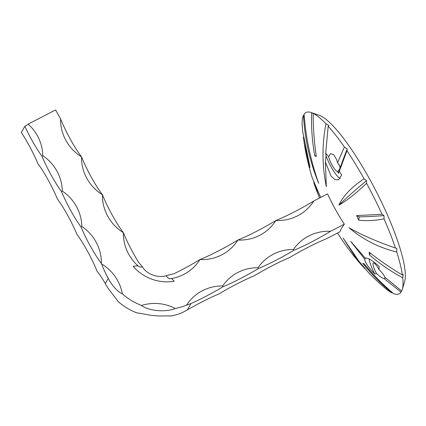 <?xml version="1.0" encoding="UTF-8"?>
<svg xmlns="http://www.w3.org/2000/svg" width="426" height="426" viewBox="0 0 426 426"><rect width="100%" height="100%" fill="white"/><g stroke="black" fill="none" stroke-linecap="round" stroke-linejoin="round"><path stroke-width="0.64" d="M338.335 173.43L339.304 171.316A73.528 15.613 -117.2 0 1 341.705 174.99L338.611 179.804L335.012 179.692L331.055 176.092L325.432 162.05L326.082 155.879L325.704 153.285A73.528 15.613 -117.2 0 1 328.675 156.779L330.475 153.695L333.68 154.633L336.662 159.707L337.525 162.828C340.773 166.353 340.816 169.165 337.653 171.263L338.335 173.43A493.122 243.145 -34.3 0 1 347.227 149.015L344.394 147.029L337.525 162.828M328.675 156.779A9.463 2.008 -117.2 0 0 332.024 164.984A9.463 2.008 -117.2 0 0 337.541 171.348A9.463 2.008 -117.2 0 0 337.653 171.263M339.905 166.422L338.143 163.43M344.394 147.029A101.926 21.641 -117.2 0 0 328.174 126.187L328.931 125.505L325.965 123.806A101.926 21.641 -117.2 0 0 313.137 113.343L311.587 112.666A101.926 21.641 -117.2 0 0 311.236 112.539L319.111 115.265A95.749 20.331 -117.2 0 1 376.03 191.082A95.749 20.331 -117.2 0 1 404.647 281.469L402.293 289.462A101.926 21.641 -117.2 0 1 401.713 291.006L384.784 277.134C383.98 275.042 382.01 272.47 378.879 269.418A9.463 2.008 -117.2 0 0 378.826 269.323A9.463 2.008 -117.2 0 0 373.314 262.959A9.463 2.008 -117.2 0 0 376.462 273.428A9.463 2.008 -117.2 0 0 376.515 273.524C379.699 276.49 382.186 278.157 383.986 278.524L385.642 277.89M365.242 258.108L350.72 241.377L364.651 259.099C364.954 262.427 368.341 267.384 374.811 273.966A73.528 15.613 -117.2 0 0 376.515 273.524M171.215 278.641L171.561 278.503A43.681 42.291 -150.1 0 1 174.181 281.277A43.681 42.291 -150.1 0 1 133.168 266.356A43.681 42.291 -150.1 0 1 137.971 265.835A43.681 42.291 -150.1 0 1 135.564 263.502A43.681 42.291 -150.1 0 1 123.359 232.665A43.681 9.276 -117.2 0 0 138.775 262.507L142.486 266.878C146.374 274.003 158.051 278.412 166.145 275.713C167.727 278.258 169.532 279.184 171.561 278.503A43.681 42.291 -150.1 0 0 177.152 277.14A43.681 42.291 29.9 0 0 199.943 259.567A43.681 42.291 29.9 0 0 237.9 240.035A43.681 42.291 29.9 0 0 275.856 220.503A43.681 42.291 29.9 0 0 313.808 200.971L327.578 193.883A237.223 229.667 29.9 0 0 344.32 224.204A237.223 31.476 151.1 0 0 341.577 228.283A237.223 31.476 151.1 0 0 339.953 231.787L326.183 238.874A43.681 5.794 151.1 0 0 289.595 257.581A43.681 5.794 151.1 0 0 254.168 275.814A43.681 5.794 151.1 0 0 218.746 294.047A43.681 5.794 151.1 0 0 187.365 309.888L182.206 312.705A61.158 59.209 -150.1 0 1 170.895 316.049A43.681 42.291 29.9 0 0 170.517 315.852M304.185 115.324L303.45 115.297C304.782 139.126 309.856 161.805 318.68 183.334C310.629 160.469 305.767 137.417 304.1 114.173A101.926 21.641 -117.2 0 1 311.236 112.539M303.45 115.297A101.926 21.641 -117.2 0 0 302.306 127.134A237.868 237.868 0 0 0 302.764 131.943L309.558 164.862A237.591 126.911 -14.1 0 0 309.91 167.615L304.169 142.87A237.868 237.868 0 0 0 312.151 177.562L320.416 196.966L314.218 183.899A237.868 237.868 0 0 0 315.799 188.383L317.844 193.798A237.868 237.868 0 0 0 319.543 198.015M303.381 137.007L304.169 142.87M313.738 182.237L314.218 183.899M383.986 278.524L401.068 292.124A101.926 21.641 -117.2 0 1 393.576 293.636C383.134 284.813 373.357 274.914 364.251 263.944A237.591 71.371 138 0 1 362.707 263.263C371.323 274.019 381.1 283.918 392.032 292.955A101.926 21.641 -117.2 0 1 385.226 288.242A237.868 237.868 0 0 1 368.479 272.549L355.028 256.58L343.074 238.006L361.578 265.11L365.002 268.827M325.704 153.285L328.174 126.187M402.293 289.462A101.926 21.641 -117.2 0 0 402.724 277.752L403.193 274.45L402.373 274.994A101.926 21.641 -117.2 0 0 396.744 252.022L396.846 248.534L395.445 248.049A101.926 21.641 -117.2 0 0 384.044 218.847L383.98 215.593L382 214.267A101.926 21.641 -117.2 0 0 366.552 183.286L366.557 180.651L364.07 178.792A101.926 21.641 -117.2 0 0 346.934 150.745L347.227 149.015M339.304 171.316L346.934 150.745M401.068 292.124L401.532 290.862M365.311 258.071L365.21 258.124C367.75 257.565 372.404 260.329 379.161 266.404A73.528 15.613 -117.2 0 1 378.879 269.418M402.373 274.994C390.36 267.832 379.273 260.211 369.113 252.144A237.591 96.494 127 0 0 369.464 254.897C379.731 263.843 390.818 271.463 402.724 277.752M395.445 248.049C376.845 241.579 361.354 234.811 348.985 227.745C362.899 239.534 378.815 247.628 396.744 252.022M382 214.267L356.631 215.583A237.591 198.926 89 0 0 358.671 220.157C366.498 221.073 374.955 220.636 384.044 218.847M364.07 178.792C351.748 186.961 343.351 195.726 338.878 205.098C346.301 201.072 355.524 193.803 366.552 183.286M325.965 123.806C321.896 144.52 322.019 165.485 326.327 186.7L325.432 162.05M311.587 112.666C311.129 127.102 312.183 141.485 314.766 155.815A237.591 40.955 -6.7 0 0 316.31 156.491C314.223 142.375 313.163 127.992 313.137 113.343M392.032 292.955L392.346 292.587M137.577 312.929A43.681 42.291 29.9 0 0 137.231 313.035A61.158 59.209 -150.1 0 1 117.965 301.416A43.681 42.291 29.9 0 0 117.901 301.081M97.554 271.708A43.681 42.291 29.9 0 0 97.277 271.538L97 271.037A43.681 9.276 62.8 0 0 76.872 234.225A43.681 9.276 62.8 0 0 57.345 198.846A43.681 9.276 62.8 0 0 37.813 163.467A43.681 9.276 62.8 0 0 21.3 132.449L24.841 126.293A3.291 0.437 151.1 0 0 28.111 124.11A43.681 42.291 -150.1 0 1 42.781 155.698A43.681 42.291 -150.1 0 1 62.308 191.077A43.681 42.291 -150.1 0 1 81.84 226.456A43.681 42.291 -150.1 0 1 101.367 263.454A43.681 9.276 62.8 0 1 81.036 226.989A43.681 9.276 62.8 0 1 61.509 191.609A43.681 9.276 62.8 0 1 41.982 156.235A43.681 9.276 62.8 0 1 24.841 126.293M222.91 286.81A43.681 5.794 151.1 0 0 258.337 268.582A43.681 5.794 151.1 0 0 293.759 250.35A43.681 5.794 151.1 0 0 330.549 231.291A43.681 42.291 29.9 0 0 293.477 249.476A43.681 42.291 29.9 0 0 258.05 267.709A43.681 42.291 29.9 0 0 222.628 285.942L222.91 286.81A43.681 5.794 151.1 0 1 191.029 303.525L186.572 305.123A61.158 59.209 -150.1 0 1 175.262 308.467C171.348 310.384 163.382 311.161 157.54 310.57C151.853 310.139 143.929 307.913 141.597 305.453A61.158 59.209 -150.1 0 1 122.331 293.833C118.039 292.348 111.479 284.861 108.247 278.418L105.291 283.556C102.469 278.561 99.796 274.552 97.277 271.538L97.362 271.538M108.247 278.418C105.478 273.29 103.278 268.465 101.638 263.955L101.367 263.454M60.588 118.955A43.681 9.276 -117.2 0 0 81.51 156.859A43.681 9.276 -117.2 0 0 102.437 194.762A43.681 9.276 -117.2 0 0 123.359 232.665A43.681 42.291 -150.1 0 1 102.437 194.762A43.681 42.291 -150.1 0 1 81.51 156.859A43.681 42.291 -150.1 0 1 60.588 118.955L55.62 109.951L28.111 124.11M101.638 263.955A43.681 42.291 -150.1 0 1 113.763 274.722A43.681 42.291 -150.1 0 1 122.331 293.833M105.291 283.556C108.529 289.856 115.318 297.151 117.965 301.416L117.975 301.288M170.847 315.927L170.895 316.049C168.44 315.533 160.314 316.401 154.649 315.618C148.786 315.368 141.017 313.089 137.231 313.035L137.342 312.961M141.597 305.453A43.681 42.291 -150.1 0 1 175.262 308.467M186.572 305.123A43.681 42.291 -150.1 0 1 190.033 300.479A43.681 42.291 29.9 0 1 222.628 285.942M166.145 275.713L173.989 273.732A43.681 5.794 -28.9 0 0 199.943 259.567A43.681 5.794 -28.9 0 0 237.9 240.035A43.681 5.794 -28.9 0 0 275.856 220.503A43.681 5.794 -28.9 0 0 313.808 200.971M330.549 231.291L344.32 224.204M142.486 266.878C140.159 267.235 138.652 266.884 137.971 265.835L138.162 266.144M293.477 249.476L293.759 250.35M258.05 267.709L258.337 268.582M81.84 226.456L81.036 226.989M62.308 191.077L61.509 191.609M42.781 155.698L41.982 156.235M366.067 257.954L364.651 259.099M370.311 253.092L369.464 254.897M356.631 215.583L359.251 216.861L358.671 220.157M359.251 216.861A493.122 122.251 -24 0 0 383.98 215.593M338.878 205.098A493.122 65.428 -28.9 0 1 366.557 180.651M314.766 155.815L316.209 155.81M369.092 258.928A17.471 3.712 -117.2 0 0 374.811 273.966M326.082 155.879A17.471 3.712 -117.2 0 0 340.177 178.425M191.029 303.525L187.365 309.888M337.557 233.022A237.868 237.868 0 0 0 361.147 264.626"/></g></svg>
